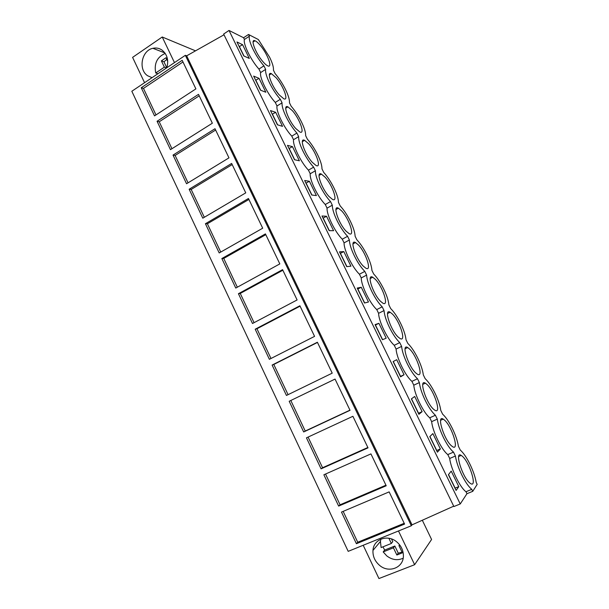 <?xml version="1.0" encoding="UTF-8"?>
<svg xmlns="http://www.w3.org/2000/svg" width="609" height="609" viewBox="0 0 609 609"><rect width="100%" height="100%" fill="white"/><g stroke="black" fill="none" stroke-linecap="round" stroke-linejoin="round"><path stroke-width="0.91" d="M131.826 91.259L185.349 55.312L411.334 525.765L348.196 551.351L131.826 91.259M224.005 34.782L186.658 55.83L185.349 55.312M229.014 30.45L460.237 503.963L453.888 506.543L223.648 34.043L229.014 30.45L243.577 37.735L248.51 34.469L258.361 39.547L269.65 57.284C272.512 63.199 273.768 67.485 273.418 70.157L275.101 73.575C279.013 78.15 282.477 83.448 285.492 89.462C288.384 95.438 289.701 99.868 289.458 102.754L291.155 106.21C295 110.632 298.44 115.877 301.478 121.945C304.401 127.974 305.787 132.549 305.642 135.662L307.355 139.149C311.13 143.412 314.548 148.604 317.609 154.724C320.562 160.814 322.016 165.534 321.978 168.883L323.714 172.4C327.414 176.503 330.809 181.634 333.899 187.808C336.876 193.959 338.406 198.831 338.475 202.409L340.218 205.956C343.849 209.899 347.221 214.977 350.335 221.196C353.349 227.423 354.94 232.44 355.123 236.254L356.889 239.839C360.444 243.615 363.786 248.632 366.93 254.905C369.975 261.192 371.642 266.369 371.932 270.426L373.713 274.042C377.192 277.643 380.511 282.606 383.678 288.932C386.753 295.281 388.496 300.618 388.9 304.919L390.696 308.573C394.099 311.998 397.395 316.901 400.585 323.28C403.698 329.705 405.51 335.194 406.028 339.746L407.84 343.438C411.166 346.688 414.44 351.53 417.66 357.963C420.796 364.448 422.692 370.097 423.324 374.916L425.158 378.638C428.401 381.706 431.644 386.479 434.895 392.972C438.069 399.527 440.033 405.343 440.787 410.42L442.636 414.181C445.796 417.058 449.016 421.771 452.289 428.317C455.502 434.94 457.542 440.924 458.425 446.268L460.29 450.066C463.365 452.761 466.555 457.405 469.859 464.012C473.102 470.704 475.226 476.855 476.23 482.473L477.174 484.383L472.751 491.326L471.777 489.354C468.641 486.781 465.329 482.016 461.843 475.05C458.448 467.971 456.301 461.63 455.418 456.027L453.507 452.122C450.272 449.343 446.93 444.501 443.474 437.597C440.117 430.601 438.061 424.443 437.308 419.121L435.412 415.254C432.093 412.278 428.721 407.368 425.288 400.516C421.968 393.604 419.997 387.621 419.373 382.581L417.492 378.752C414.09 375.578 410.687 370.599 407.292 363.817C404.003 356.973 402.115 351.172 401.613 346.407L399.755 342.616C396.261 339.251 392.835 334.196 389.471 327.475C386.22 320.715 384.408 315.081 384.035 310.582L382.193 306.829C378.615 303.274 375.159 298.159 371.817 291.498C368.612 284.806 366.877 279.348 366.626 275.116L364.799 271.401C361.145 267.656 357.658 262.479 354.347 255.871C351.172 249.256 349.52 243.965 349.383 239.992L347.579 236.307C343.841 232.387 340.332 227.142 337.043 220.587C333.907 214.048 332.331 208.925 332.308 205.203L330.52 201.556C326.706 197.453 323.166 192.155 319.915 185.661C316.809 179.191 315.31 174.22 315.401 170.756L313.627 167.14C309.737 162.869 306.175 157.503 302.947 151.062C299.879 144.668 298.448 139.857 298.654 136.637L296.895 133.059C292.929 128.613 289.344 123.193 286.146 116.806C283.109 110.473 281.754 105.821 282.066 102.837L280.33 99.297C276.288 94.684 272.68 89.211 269.505 82.87C266.506 76.612 265.212 72.113 265.638 69.365L263.918 65.856C259.799 61.083 256.168 55.548 253.024 49.268C250.055 43.079 248.837 38.725 249.363 36.213L248.51 34.469M398.492 530.964L414.63 564.703L431.583 539.475L422.319 520.253M141.258 87.749L154.526 115.877L195.892 88.884L182.19 60.314L141.258 87.749L143.473 88.404L182.982 61.966M289.191 401.27L303.678 431.964L350.03 410.321L335.049 379.08L289.191 401.27L335.057 379.087M368.034 447.859L321.072 468.839L306.449 437.841L352.9 416.297L368.034 447.859M189.14 189.239L231.641 163.44L245.754 192.863L202.797 218.182L189.14 189.239L191.173 189.445L204.319 217.291M205.416 223.724L219.202 252.948L262.7 228.208L248.449 198.496L205.416 223.724L207.38 223.769L248.914 199.447M157.069 121.26L198.511 94.357L212.351 123.208L170.467 149.654L157.069 121.26L159.223 121.77L171.944 148.718M173.025 155.089L215 128.727L228.969 157.86L186.552 183.751L173.025 155.089L175.118 155.447L188.052 182.837M255.186 329.21L269.384 359.302L314.571 336.374L299.894 305.764L255.186 329.21L256.952 328.769L300.085 306.16M272.109 365.057L317.38 342.235L332.209 373.157L286.443 395.454L272.109 365.057L273.799 364.456L288.065 394.662M221.843 258.543L235.767 288.057L279.82 263.903L265.425 233.894L221.843 258.543L223.747 258.429L265.798 234.671M238.431 293.705L282.576 269.65L297.108 299.955L252.499 323.501L238.431 293.705L240.266 293.431L254.075 322.671M386.22 485.776L338.65 506.087L323.874 474.776L370.934 453.895L386.22 485.776M404.589 524.09L356.402 543.715L341.482 512.085L389.143 491.882L404.589 524.09M186.658 55.83L412.027 524.859L411.334 525.765M453.713 506.178L412.027 524.859M243.577 37.735L244.43 39.471C242.824 43.673 250.961 60.321 258.932 69.061L260.644 72.562C259.244 77.229 267.465 94.045 275.283 102.441L277.011 105.974C275.824 111.112 284.121 128.088 291.787 136.142L293.538 139.705C292.564 145.323 300.945 162.466 308.458 170.162L310.225 173.763C309.471 179.868 317.936 197.179 325.282 204.51L327.063 208.149C326.546 214.749 335.087 232.235 342.273 239.192L344.077 242.869C343.781 249.979 352.413 267.64 359.432 274.217L361.251 277.925C361.19 285.552 369.914 303.389 376.758 309.578L378.592 313.323C378.775 321.476 387.583 339.495 394.251 345.295L396.101 349.079C396.528 357.765 405.427 375.966 411.92 381.356L413.793 385.177C414.463 394.419 423.453 412.803 429.764 417.782L431.652 421.641C432.58 431.438 441.662 450.013 447.79 454.573L449.693 458.47L455.418 456.027M460.237 503.963L466.958 493.701L472.751 491.326M449.693 458.47C450.881 468.831 460.061 487.596 465.992 491.729L466.958 493.701M242.58 44.685L236.97 41.983L243.783 55.937L249.309 58.441L242.58 44.685L239.238 46.634M275.664 112.315L270.48 110.564L277.43 124.792L282.53 126.345L275.664 112.315L272.269 114.226M311.747 195.017L304.652 180.508L309.402 181.276L316.406 195.58L311.747 195.017M440.368 448.947L432.862 433.608L429.802 436.607L437.407 452.175L440.368 448.947L436.767 450.5L429.916 436.486M404.056 374.741L400.593 376.834L393.132 361.579L396.703 359.706L404.056 374.741L400.555 376.392L393.277 361.502M382.46 339.731L375.083 324.627L378.897 323.31L386.175 338.193L382.46 339.731M326.523 216.264L333.587 230.704L329.157 230.651L322.001 215.997L326.523 216.264L323.204 218.113L329.332 230.651M343.811 251.593L339.517 251.844L346.749 266.643L350.944 266.179L343.811 251.593L340.279 253.413M294.505 159.733L287.486 145.361L292.457 146.632L299.384 160.791L294.505 159.733M260.523 90.193L265.836 92.233L259.046 78.34L253.641 76.11L260.523 90.193M422.121 411.654L418.908 414.31L411.372 398.903L414.691 396.474L422.121 411.654L418.566 413.26L411.501 398.804M361.266 287.273L357.209 288.057L364.517 303.008L368.475 302.003L361.266 287.273L357.704 289.069M458.798 486.614L456.103 490.435L448.414 474.7L451.216 471.122L458.798 486.614L455.151 488.121L448.529 474.563M244.43 39.471L249.363 36.213M260.256 45.355C267.496 53.752 272.908 68.246 267.846 65.909C266.514 65.361 264.839 63.907 262.814 61.547C255.476 53.173 249.964 38.39 254.996 40.765C256.397 41.328 258.147 42.858 260.256 45.355M380.541 301.326C372.891 293.941 366.321 273.35 372.731 277.224L375.289 279.287C382.795 286.702 389.349 306.966 382.894 303.198L380.541 301.326M415.673 372.883C408.038 365.994 400.988 343.232 407.68 347.533L409.583 349.033C417.058 355.945 424.123 378.364 417.371 374.2L415.673 372.883M329.111 196.585C321.537 188.645 315.531 170.863 321.4 174.09L325.061 177.143C332.506 185.106 338.475 202.576 332.552 199.425L329.111 196.585M392.356 313.993C399.854 321.171 406.652 342.479 400.037 338.513L398.02 336.929C390.369 329.781 383.571 308.131 390.133 312.219L392.356 313.993M358.389 244.917C365.887 252.537 372.221 271.82 365.933 268.249L363.23 266.072C355.595 258.475 349.231 238.88 355.473 242.542L358.389 244.917M426.978 384.408C434.423 391.031 441.784 414.607 434.902 410.26L433.501 409.187C425.897 402.595 418.558 378.661 425.379 383.168L426.978 384.408M346.087 231.161C338.475 223.381 332.301 204.715 338.368 208.164L341.641 210.866C349.124 218.669 355.26 237.023 349.155 233.658L346.087 231.161M444.547 420.134C451.939 426.437 459.62 451.231 452.624 446.701L451.505 445.857C443.946 439.591 436.295 414.424 443.23 419.129L444.547 420.134M469.691 482.899C462.193 476.976 454.2 450.515 461.234 455.418L462.284 456.202C469.608 462.162 477.646 488.235 470.551 483.531L469.691 482.899M312.303 162.337C304.774 154.26 298.905 137.307 304.584 140.314L308.626 143.732C316.041 151.831 321.841 168.487 316.124 165.541L312.303 162.337M276.227 77.845C283.535 86.158 289.062 101.322 283.779 98.787L279.15 94.829C271.743 86.531 266.133 71.078 271.386 73.659L276.227 77.845M295.647 128.423C288.171 120.224 282.447 104.048 287.912 106.841L292.35 110.632C299.712 118.854 305.375 134.734 299.872 131.993L295.647 128.423M174.478 62.613L162.23 36.997L195.519 50.836M162.23 36.997L132.595 57.375L144.569 82.702M152.075 77.663L147.705 75.798C137.977 69.692 141.562 50.425 152.897 48.309C156.125 47.593 159.116 48.149 161.88 49.991C167.231 54.33 168.876 60.253 166.813 67.759M414.63 564.703L378.935 578.55L363.208 545.268M155.988 114.918L143.473 88.404M349.954 410.154L305.238 431.035L290.813 400.494M303.678 431.964L305.238 431.035M367.859 447.486L322.564 467.735L308.085 437.079M321.072 468.839L322.564 467.735M232.189 164.575L191.173 189.445M220.74 252.073L207.38 223.769M199.227 95.834L159.223 121.77M215.624 130.037L175.118 155.447M270.982 358.488L256.952 328.769M317.479 342.441L273.799 364.456M237.327 287.197L223.747 258.429M282.858 270.236L240.266 293.431M385.939 485.198L340.066 504.8L325.541 474.038M338.65 506.087L340.066 504.8M404.209 523.298L357.734 542.238L343.164 511.37M356.402 543.715L357.734 542.238M447.79 454.573L453.507 452.122M431.652 421.641L437.308 419.121M429.764 417.782L435.412 415.254M413.793 385.177L419.373 382.581M411.92 381.356L417.492 378.752M396.101 349.079L401.613 346.407M394.251 345.295L399.755 342.616M378.592 313.323L384.035 310.582M376.758 309.578L382.193 306.829M361.251 277.925L366.626 275.116M359.432 274.217L364.799 271.401M344.077 242.869L349.383 239.992M342.273 239.192L347.579 236.307M327.063 208.149L332.308 205.203M325.282 204.51L330.52 201.556M310.225 173.763L315.401 170.756M308.458 170.162L313.627 167.14M293.538 139.705L298.654 136.637M291.787 136.142L296.895 133.059M277.011 105.974L282.066 102.837M275.283 102.441L280.33 99.297M260.644 72.562L265.638 69.365M258.932 69.061L263.918 65.856M465.992 491.729L471.777 489.354M239.459 46.741L244.003 56.036M272.474 114.294L277.628 124.853M309.402 181.276L305.946 183.142M306.129 183.172L311.93 195.04M378.897 323.31L375.304 325.084M375.448 325.031L382.604 339.67M340.446 253.397L346.917 266.628M292.457 146.632L289.024 148.52M289.222 148.566L294.695 159.771M259.046 78.34L255.673 80.266M255.887 80.358L260.736 90.277M357.864 289.039L364.669 302.962M379.536 565.327C374.862 561.239 372.678 556.268 372.974 550.414C373.492 539.231 387.583 534.009 396.672 541.843C401.156 545.672 403.394 550.399 403.394 556.017C403.455 567.847 388.717 573.465 379.536 565.327M157.944 73.719L155.729 72.973C153.932 63.511 157.099 56.995 165.222 53.417M155.729 72.973L164.369 67.157L161.377 60.877L166.013 57.733L167.734 61.349M166.813 59.416L163.966 61.821L161.377 60.877M166.797 67.766L163.966 61.821M164.369 67.157L166.554 67.934M403.166 558.202C397.639 560.722 392.188 559.968 386.822 555.941L383.183 551.914L384.652 550.072L382.977 546.829M388.869 538.265L391.351 543.464L381.12 547.567L380.435 541.47L380.831 539.163M399.923 545.238L398.941 545.634L402.382 552.835L396.855 555.02L393.429 547.826L383.183 551.914M402.047 552.135L398.256 553.155L394.845 546.007L384.652 550.072M391.351 543.464L392.775 541.667L391.473 538.935M398.941 545.634L399.58 544.789M393.429 547.826L394.845 546.007M398.256 553.155L396.855 555.02M253.07 42.029L254.996 40.765M370.181 278.549L372.731 277.224M405.076 348.79L407.68 347.533M319.055 175.445L321.4 174.09M387.545 313.513L390.133 312.219M352.984 243.882L355.473 242.542M422.768 384.378L425.379 383.168M335.94 209.519L338.368 208.164M440.627 420.286L443.23 419.129M458.653 456.514L461.234 455.418M302.33 141.661L304.584 140.314M269.338 74.953L271.386 73.659M285.758 108.166L287.912 106.841M164.879 52.922L152.897 48.309M380.435 541.47L372.974 550.414"/></g></svg>

